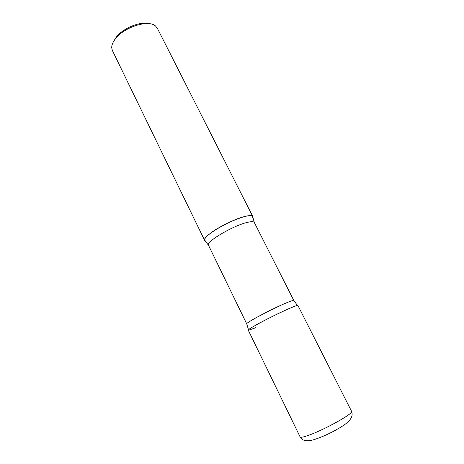 <?xml version="1.0" encoding="UTF-8"?>
<svg xmlns="http://www.w3.org/2000/svg" width="464" height="464" viewBox="0 0 464 464"><rect width="100%" height="100%" fill="white"/><g stroke="black" fill="none" stroke-linecap="round" stroke-linejoin="round"><path stroke-width="0.7" d="M300.127 436.943L248.257 330.177C248.153 329.736 250.56 328.123 255.478 325.328C269.735 317.167 298.596 303.752 297.923 305.521L351.602 411.388C354.339 418.598 345.97 424.096 338.969 428.26C330.397 433.248 322.08 437.042 314.024 439.646C306.832 441.763 302.197 440.864 300.127 436.943C300.62 437.714 303.63 437.1 309.163 435.087C325.293 429.333 354.125 413.122 351.602 411.388M210.453 233.282C223.225 223.265 252.039 212.054 252.822 216.572L252.799 217.825L252.625 216.299C251.743 215.441 249.388 215.447 245.56 216.323C231.13 219.356 202.606 236.072 204.572 240.155L205.68 241.216L204.67 240.474C204.102 239.082 206.028 236.686 210.453 233.282M204.67 240.474L112.375 50.512L111.72 47.827C111.638 45.112 112.856 42.137 115.374 38.895C124.103 27.005 148.735 19.32 155.568 26.059L157.313 28.205L252.822 216.572M113.721 41.267L116.209 37.19C122.919 28.205 140.354 21.106 149.135 23.687M297.801 305.805C298.433 304.993 296.363 305.567 291.583 307.539C276.341 313.757 243.339 331.238 248.553 330.252L255.606 327.735M252.625 216.299L254.307 222.476C253.727 221.45 251.436 221.415 247.434 222.372C233.276 225.504 205.361 242.022 208.475 245.224L246.749 323.913L248.495 329.765M254.307 222.476L293.84 300.539C293.608 300.191 291.572 300.788 287.738 302.325C274.23 307.655 244.789 323.211 246.749 323.913M293.84 300.539L297.447 305.463M204.572 240.155L208.475 245.224"/></g></svg>
